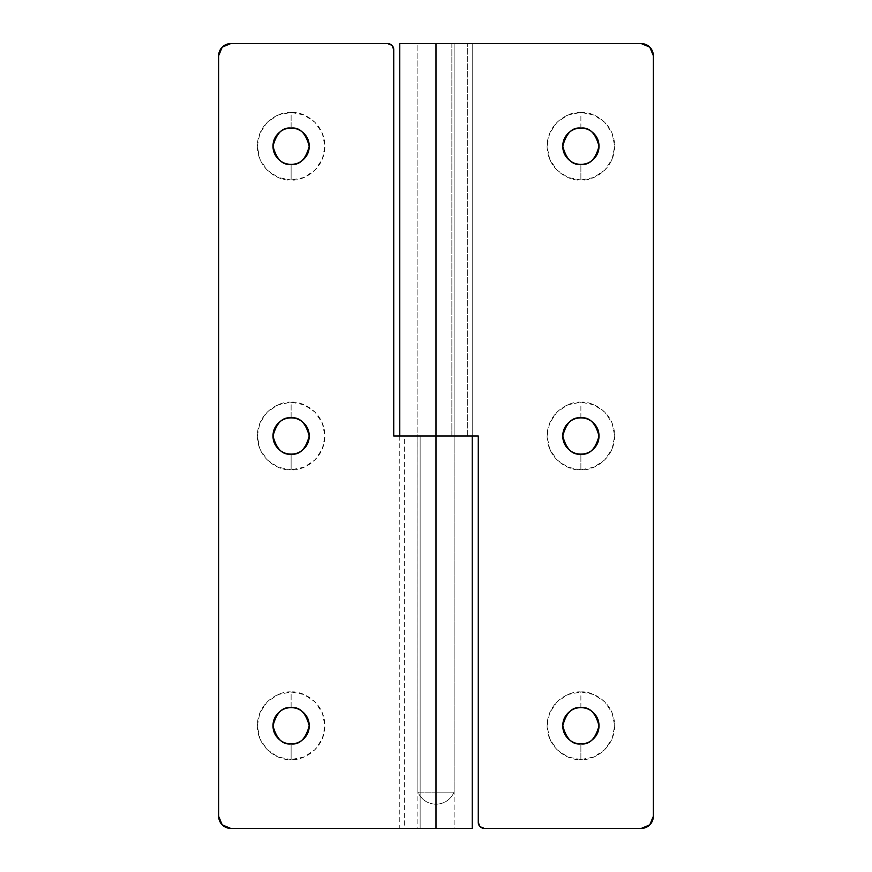 <?xml version="1.0" encoding="UTF-8"?>
<svg xmlns="http://www.w3.org/2000/svg" width="872" height="872" viewBox="0 0 872 872"><rect width="100%" height="100%" fill="white"/><g stroke="black" fill="none" stroke-linecap="round" stroke-linejoin="round"><path stroke-width="0.65" stroke-dasharray="4.36 3.27" d="M580.883 707.661L580.883 691.965C570.997 690.602 547.54 700.75 547.082 725.777C547.54 750.792 570.997 760.94 580.883 759.577L580.883 743.881C572.326 744.917 566.288 738.878 562.778 725.777C566.288 712.664 572.326 706.636 580.883 707.661C589.45 706.636 595.489 712.664 598.999 725.777C595.489 738.878 589.45 744.917 580.883 743.881L580.883 759.577L593.821 757.005L604.787 749.68L612.122 738.715L614.695 725.777L612.122 712.838L604.787 701.862L593.821 694.537L580.883 691.965L567.944 694.537L556.979 701.862L549.654 712.838L547.082 725.777L549.654 738.715L556.979 749.68L567.944 757.005L580.883 759.577C590.78 760.94 614.237 750.792 614.695 725.777C614.237 700.75 590.78 690.602 580.883 691.965L580.883 707.661M580.883 417.884L580.883 402.188C570.997 400.837 547.54 410.974 547.082 436C547.54 461.026 570.997 471.163 580.883 469.812L580.883 454.116C572.326 455.14 566.288 449.102 562.778 436C566.288 422.898 572.326 416.86 580.883 417.884C589.45 416.86 595.489 422.898 598.999 436C595.489 449.102 589.45 455.14 580.883 454.116L580.883 469.812L593.821 467.228L604.787 459.904L612.122 448.938L614.695 436L612.122 423.062L604.787 412.096L593.821 404.772L580.883 402.188L567.944 404.772L556.979 412.096L549.654 423.062L547.082 436L549.654 448.938L556.979 459.904L567.944 467.228L580.883 469.812C590.78 471.163 614.237 461.026 614.695 436C614.237 410.974 590.78 400.837 580.883 402.188L580.883 417.884M580.883 128.119L580.883 112.423C570.997 111.06 547.54 121.208 547.082 146.224C547.54 171.25 570.997 181.398 580.883 180.035L580.883 164.339C572.326 165.364 566.288 159.336 562.778 146.224C566.288 133.122 572.326 127.083 580.883 128.119C589.45 127.083 595.489 133.122 598.999 146.224C595.489 159.336 589.45 165.364 580.883 164.339L580.883 180.035L593.821 177.463L604.787 170.138L612.122 159.162L614.695 146.224L612.122 133.285L604.787 122.32L593.821 114.995L580.883 112.423L567.944 114.995L556.979 122.32L549.654 133.285L547.082 146.224L549.654 159.162L556.979 170.138L567.944 177.463L580.883 180.035C590.78 181.398 614.237 171.25 614.695 146.224C614.237 121.208 590.78 111.06 580.883 112.423L580.883 128.119M399.812 43.6L472.221 43.6L472.221 436L399.812 436L436 436L436 43.6L641.258 43.6L417.884 43.6L417.884 792.179L436 792.179L436 804.257C444.448 803.842 450.475 799.809 454.116 792.179L436 792.179L454.116 792.179L454.116 43.6L451.86 43.6L451.86 436L454.116 436L454.116 43.6L454.116 436L423.193 436L436 436L436 43.6L423.193 43.6L454.116 43.6L417.884 43.6L454.116 43.6L454.116 792.179C450.475 799.809 444.448 803.842 436 804.257C427.553 803.842 421.525 799.809 417.884 792.179L436 792.179L436 804.257L436 792.179L454.116 792.179L417.884 792.179C421.525 799.809 427.553 803.842 436 804.257L436 792.179L417.884 792.179L417.884 43.6L436 43.6L417.884 43.6L417.884 436L472.221 436L472.221 43.6L467.708 43.6L467.708 436L472.221 436L467.708 436L467.708 43.6L451.86 43.6L451.86 436L467.708 436L418.233 436L478.259 436L436 436L436 828.4L454.116 828.4L454.116 436L393.741 436L393.741 49.639L391.975 45.366L387.702 43.6L230.742 43.6L222.207 47.132L218.676 55.677L218.676 816.323L222.207 824.868L230.742 828.4L436 828.4L230.742 828.4A12.077 12.077 0 0 1 218.676 816.323L218.676 55.677A12.077 12.077 0 0 1 230.742 43.6L387.702 43.6A6.039 6.039 0 0 1 393.741 49.639L393.741 436L454.116 436L454.116 828.4L404.292 828.4L404.292 436L399.79 436L472.221 436L436 436L436 828.4L399.823 828.4L404.292 828.4L404.292 436L420.141 436L420.141 828.4L420.141 436L417.884 436L454.116 436L417.906 436L417.884 828.4L420.141 828.4M641.258 828.4L484.298 828.4L480.025 826.634L478.259 822.361L478.259 436L478.259 822.361A6.039 6.039 0 0 0 484.298 828.4L641.258 828.4A12.077 12.077 0 0 0 653.324 816.323L649.793 824.868L641.258 828.4M649.793 47.132L653.324 55.677L653.324 816.323L653.324 55.677A12.077 12.077 0 0 0 641.258 43.6M399.779 43.6L436 43.6M291.117 707.661L291.117 691.965C281.22 690.602 257.763 700.75 257.305 725.777C257.763 750.792 281.22 760.94 291.117 759.577L291.117 743.881L291.117 759.577L278.179 757.005L267.214 749.68L259.878 738.715L257.305 725.777L259.878 712.838L267.214 701.862L278.179 694.537L291.117 691.965L304.055 694.537L315.021 701.862L322.346 712.838L324.918 725.777L322.346 738.715L315.021 749.68L304.055 757.005L291.117 759.577C301.003 760.94 324.46 750.792 324.918 725.777C324.46 700.75 301.003 690.602 291.117 691.965L291.117 707.661M291.117 417.884L291.117 402.188C281.22 400.837 257.763 410.974 257.305 436C257.763 461.026 281.22 471.163 291.117 469.812L291.117 454.116L291.117 469.812L278.179 467.228L267.214 459.904L259.878 448.938L257.305 436L259.878 423.062L267.214 412.096L278.179 404.772L291.117 402.188L304.055 404.772L315.021 412.096L322.346 423.062L324.918 436L322.346 448.938L315.021 459.904L304.055 467.228L291.117 469.812C301.003 471.163 324.46 461.026 324.918 436C324.46 410.974 301.003 400.837 291.117 402.188L291.117 417.884M291.117 128.119L291.117 112.423C281.22 111.06 257.763 121.208 257.305 146.224C257.763 171.25 281.22 181.398 291.117 180.035L291.117 164.339L291.117 180.035L278.179 177.463L267.214 170.138L259.878 159.162L257.305 146.224L259.878 133.285L267.214 122.32L278.179 114.995L291.117 112.423L304.055 114.995L315.021 122.32L322.346 133.285L324.918 146.224L322.346 159.162L315.021 170.138L304.055 177.463L291.117 180.035C301.003 181.398 324.46 171.25 324.918 146.224C324.46 121.208 301.003 111.06 291.117 112.423L291.117 128.119M472.221 828.4L399.79 828.4L472.221 828.4M420.141 436L436 436M399.779 436L399.779 828.4"/><path stroke-width="1.31" d="M580.883 743.881C572.326 744.917 566.288 738.878 562.778 725.777C566.288 712.664 572.326 706.636 580.883 707.661C572.326 706.636 566.288 712.664 562.778 725.777C566.288 738.878 572.326 744.917 580.883 743.881C575.88 743.881 571.618 742.116 568.075 738.584C564.544 735.042 562.778 730.769 562.778 725.777C562.778 720.773 564.544 716.501 568.075 712.969C571.618 709.427 575.88 707.661 580.883 707.661C585.886 707.661 590.159 709.427 593.69 712.969C597.233 716.501 598.999 720.773 598.999 725.777C598.999 730.769 597.233 735.042 593.69 738.584C590.159 742.116 585.886 743.881 580.883 743.881C589.45 744.917 595.489 738.878 598.999 725.777C595.489 712.664 589.45 706.636 580.883 707.661C589.45 706.636 595.489 712.664 598.999 725.777C595.489 738.878 589.45 744.917 580.883 743.881M580.883 454.116C572.326 455.14 566.288 449.102 562.778 436C566.288 422.898 572.326 416.86 580.883 417.884C572.326 416.86 566.288 422.898 562.778 436C566.288 449.102 572.326 455.14 580.883 454.116C575.88 454.116 571.618 452.339 568.075 448.808C564.544 445.265 562.778 441.003 562.778 436C562.778 430.997 564.544 426.735 568.075 423.193C571.618 419.661 575.88 417.884 580.883 417.884C585.886 417.884 590.159 419.661 593.69 423.193C597.233 426.735 598.999 430.997 598.999 436C598.999 441.003 597.233 445.265 593.69 448.808C590.159 452.339 585.886 454.116 580.883 454.116C589.45 455.14 595.489 449.102 598.999 436C595.489 422.898 589.45 416.86 580.883 417.884C589.45 416.86 595.489 422.898 598.999 436C595.489 449.102 589.45 455.14 580.883 454.116M580.883 164.339C572.326 165.364 566.288 159.336 562.778 146.224C566.288 133.122 572.326 127.083 580.883 128.119C572.326 127.083 566.288 133.122 562.778 146.224C566.288 159.336 572.326 165.364 580.883 164.339C575.88 164.339 571.618 162.574 568.075 159.031C564.544 155.499 562.778 151.227 562.778 146.224C562.778 141.231 564.544 136.959 568.075 133.416C571.618 129.884 575.88 128.119 580.883 128.119C585.886 128.119 590.159 129.884 593.69 133.416C597.233 136.959 598.999 141.231 598.999 146.224C598.999 151.227 597.233 155.499 593.69 159.031C590.159 162.574 585.886 164.339 580.883 164.339C589.45 165.364 595.489 159.336 598.999 146.224C595.489 133.122 589.45 127.083 580.883 128.119C589.45 127.083 595.489 133.122 598.999 146.224C595.489 159.336 589.45 165.364 580.883 164.339M400.477 43.6L641.258 43.6L649.793 47.132L641.258 43.6L436 43.6L436 436L436 43.6L399.812 43.6M641.258 43.6A12.077 12.077 0 0 1 653.324 55.677L653.324 816.323A12.077 12.077 0 0 1 641.258 828.4L484.298 828.4A6.039 6.039 0 0 1 478.259 822.361L478.259 436L436 436L478.259 436L478.259 822.361L480.025 826.634L484.298 828.4L641.258 828.4L649.793 824.868L653.324 816.323L653.324 55.677L649.793 47.132M291.117 743.881C282.55 744.917 276.511 738.878 273.001 725.777C276.511 712.664 282.55 706.636 291.117 707.661C282.55 706.636 276.511 712.664 273.001 725.777C276.511 738.878 282.55 744.917 291.117 743.881C282.55 744.917 276.511 738.878 273.001 725.777C276.511 712.664 282.55 706.636 291.117 707.661C286.114 707.661 281.841 709.427 278.31 712.969C274.767 716.501 273.001 720.773 273.001 725.777C273.001 730.769 274.767 735.042 278.31 738.584C281.841 742.116 286.114 743.881 291.117 743.881C296.12 743.881 300.382 742.116 303.925 738.584C307.456 735.042 309.222 730.769 309.222 725.777C309.222 720.773 307.456 716.501 303.925 712.969C300.382 709.427 296.12 707.661 291.117 707.661C299.674 706.636 305.712 712.664 309.222 725.777C305.712 738.878 299.674 744.917 291.117 743.881C299.674 744.917 305.712 738.878 309.222 725.777C305.712 712.664 299.674 706.636 291.117 707.661C299.674 706.636 305.712 712.664 309.222 725.777C305.712 738.878 299.674 744.917 291.117 743.881M291.117 454.116C282.55 455.14 276.511 449.102 273.001 436C276.511 422.898 282.55 416.86 291.117 417.884C282.55 416.86 276.511 422.898 273.001 436C276.511 449.102 282.55 455.14 291.117 454.116C282.55 455.14 276.511 449.102 273.001 436C276.511 422.898 282.55 416.86 291.117 417.884C286.114 417.884 281.841 419.661 278.31 423.193C274.767 426.735 273.001 430.997 273.001 436C273.001 441.003 274.767 445.265 278.31 448.808C281.841 452.339 286.114 454.116 291.117 454.116C296.12 454.116 300.382 452.339 303.925 448.808C307.456 445.265 309.222 441.003 309.222 436C309.222 430.997 307.456 426.735 303.925 423.193C300.382 419.661 296.12 417.884 291.117 417.884C299.674 416.86 305.712 422.898 309.222 436C305.712 449.102 299.674 455.14 291.117 454.116C299.674 455.14 305.712 449.102 309.222 436C305.712 422.898 299.674 416.86 291.117 417.884C299.674 416.86 305.712 422.898 309.222 436C305.712 449.102 299.674 455.14 291.117 454.116M291.117 164.339C282.55 165.364 276.511 159.336 273.001 146.224C276.511 133.122 282.55 127.083 291.117 128.119C282.55 127.083 276.511 133.122 273.001 146.224C276.511 159.336 282.55 165.364 291.117 164.339C282.55 165.364 276.511 159.336 273.001 146.224C276.511 133.122 282.55 127.083 291.117 128.119C286.114 128.119 281.841 129.884 278.31 133.416C274.767 136.959 273.001 141.231 273.001 146.224C273.001 151.227 274.767 155.499 278.31 159.031C281.841 162.574 286.114 164.339 291.117 164.339C296.12 164.339 300.382 162.574 303.925 159.031C307.456 155.499 309.222 151.227 309.222 146.224C309.222 141.231 307.456 136.959 303.925 133.416C300.382 129.884 296.12 128.119 291.117 128.119C299.674 127.083 305.712 133.122 309.222 146.224C305.712 159.336 299.674 165.364 291.117 164.339C299.674 165.364 305.712 159.336 309.222 146.224C305.712 133.122 299.674 127.083 291.117 128.119C299.674 127.083 305.712 133.122 309.222 146.224C305.712 159.336 299.674 165.364 291.117 164.339M472.221 436L472.221 828.4L230.742 828.4L222.207 824.868L218.676 816.323L218.676 55.677L222.207 47.132L230.742 43.6L387.702 43.6L391.975 45.366L393.741 49.639L393.741 436L436 436L436 828.4L230.742 828.4A12.077 12.077 0 0 1 218.676 816.323L218.676 55.677A12.077 12.077 0 0 1 230.742 43.6L387.702 43.6A6.039 6.039 0 0 1 393.741 49.639L393.741 436L436 436L436 828.4L472.221 828.4L472.221 436M399.779 43.6L399.779 436"/></g></svg>
